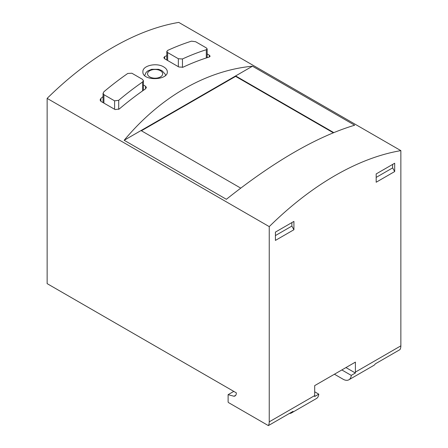 <?xml version="1.0" encoding="UTF-8"?>
<svg xmlns="http://www.w3.org/2000/svg" width="448" height="448" viewBox="0 0 448 448"><rect width="100%" height="100%" fill="white"/><g stroke="black" fill="none" stroke-linecap="round" stroke-linejoin="round"><path stroke-width="0.67" d="M341.835 369.947L351.254 375.385A11.631 6.714 60 0 1 348.886 379.786L373.772 365.417A11.631 6.714 -120 0 0 375.301 363.86L399.98 349.614A11.631 6.714 -120 0 0 400.859 345.845L400.859 150.629L178.758 22.4A279.199 161.196 120 0 0 47.141 98.386L47.141 283.634L236.337 392.862A6.401 3.696 60 0 1 235.015 395.959A6.401 3.696 60 0 1 234.024 396.25L235.766 395.248M275.414 240.414L275.414 232.098L293.922 221.413L293.922 229.723L275.414 240.414M351.254 375.385L355.37 373.01A11.631 6.714 60 0 0 355.41 372.086L355.41 362.113L314.692 385.622L314.692 395.595A11.631 6.714 -120 0 1 314.647 396.519L318.763 394.145A11.631 6.714 -120 0 1 316.394 398.546L291.514 412.91A11.631 6.714 60 0 1 289.397 413.459M400.859 150.629A279.199 161.196 120 0 0 269.242 226.615L269.242 421.831A11.631 6.714 60 0 1 268.363 425.6L293.042 411.354A11.631 6.714 60 0 1 291.514 412.91M394.688 163.234L376.18 173.925L376.18 182.235L394.688 171.55L394.688 163.234M114.593 100.845L118.709 100.29A279.199 161.196 -60 0 1 142.565 82.006L143.377 80.657L142.565 79.402L131.869 73.226L127.758 73.455A279.199 161.196 120 0 0 103.902 91.745L103.085 93.313L103.902 94.674L114.593 100.845L114.593 109.267M178.349 58.744L182.459 58.974A279.199 161.196 -60 0 1 206.315 49.711L207.127 48.91L206.315 47.891L195.619 41.72L191.509 41.166A279.199 161.196 120 0 0 167.653 50.422L166.835 51.447L167.653 52.567L178.349 58.744L178.349 66.69M209.317 55.194L210.134 56.207L209.317 57.002L209.317 55.194L207.166 53.956M209.317 57.002A279.199 161.196 120 0 0 182.991 67.211L178.881 66.998L164.651 58.783L163.834 57.658L164.651 56.622A279.199 161.196 -60 0 1 166.802 55.63M145.566 86.234L146.378 87.483L145.566 88.822L145.566 86.234L143.416 84.991M145.566 88.822A279.199 161.196 120 0 0 119.241 109.004L115.13 109.575L100.901 101.36L100.083 99.994L100.901 98.414A279.199 161.196 -60 0 1 103.051 96.606M124.169 140.28L226.374 199.293C274.31 161.179 317.083 136.489 354.682 125.21L252.476 66.203C206.086 70.616 160.216 97.098 124.169 140.28L252.476 66.203M269.242 226.615L47.141 98.386M163.744 66.926C156.727 62.39 142.358 65.492 142.895 71.803C142.167 81.262 168.045 80.534 167.322 71.803C167.255 69.938 166.062 68.309 163.744 66.926M268.363 425.6L228.676 402.69L228.11 402.125L228.11 394.666L233.789 391.39M228.11 394.666L234.024 396.25M334.432 374.226L343.073 379.21A11.631 6.714 60 0 0 348.886 379.786M333.732 132.58L235.62 75.936L235.62 76.384L141.411 130.777M141.019 130.553L240.716 188.11M333.273 132.765L235.62 76.384M345.951 367.573L355.37 373.01M314.692 391.793L318.763 394.145M291.866 222.6L291.866 226.078L293.922 229.723M275.414 235.575L291.866 226.078M392.633 164.422L392.633 167.899L376.18 177.402M392.633 167.899L394.688 171.55M355.41 372.086L400.859 345.845M269.242 421.831L314.692 395.595M142.565 82.006L142.565 90.91M118.709 100.29L118.709 109.368M206.315 49.711L206.315 57.949M182.459 58.974L182.459 67.402M160.457 70.745A7.56 4.368 180 0 1 157.063 78.047A7.56 4.368 180 0 1 147.806 72.705A7.56 4.368 180 0 1 160.457 70.745M100.901 101.36L100.901 98.414M164.651 58.783L164.651 56.622M103.902 94.674L103.902 103.09M167.653 52.567L167.653 60.519M165.514 75.387L165.183 74.161L161.907 70.599L158.508 69.306L151.698 69.306L147.902 70.851L146.115 72.386L144.676 75.561M103.051 93.313L103.051 102.598M143.416 80.657L143.416 90.311M207.166 48.91L207.166 57.674M166.802 51.447L166.802 60.026"/></g></svg>
